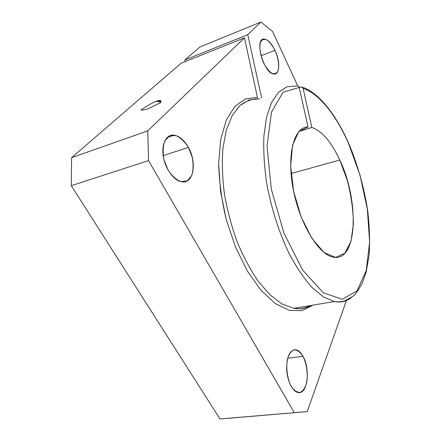 <?xml version="1.0" encoding="UTF-8"?>
<svg xmlns="http://www.w3.org/2000/svg" width="441" height="441" viewBox="0 0 441 441"><rect width="100%" height="100%" fill="white"/><g stroke="black" fill="none" stroke-linecap="round" stroke-linejoin="round"><path stroke-width="0.66" d="M300.734 86.965L299.207 87.489L308.022 126.986C294.323 126.677 286.49 153.777 293.133 188.781C299.632 223.785 318.81 254.931 333.319 257.164C357.838 262.224 359.349 200.44 339.785 160.011L291.049 173.522L339.785 160.011L347.414 180.755C351.201 195.628 353.202 209.96 353.417 223.752L350.992 241.348L344.879 253.244L335.568 257.406L324.069 252.517L311.969 238.515L301.209 217.066L293.673 191.493L290.658 166.136L292.543 145.177L298.744 131.666L308.022 126.986L299.207 87.478L301.429 86.871L303.105 88.409C319.185 93.635 336.031 115.255 348.269 142.746L348.269 142.388L348.269 142.746C336.031 115.255 319.185 93.635 303.105 88.409L311.842 127.482L303.105 88.409M257.445 97.422L245.499 98.883L234.866 106.364L226.349 119.985L220.732 139.367L218.653 163.545L220.483 190.942L226.233 219.508L235.488 246.982L247.467 271.221L261.16 290.492L275.476 303.695L289.401 310.376L302.091 310.673L312.917 305.15L302.091 310.673L289.401 310.376L275.476 303.695L261.16 290.492L247.467 271.221L235.488 246.982L226.233 219.508C221.669 200.247 219.144 181.593 218.653 163.545L220.732 139.367L226.349 119.985L234.866 106.364L245.499 98.883L257.445 97.422L244.474 37.838L181.036 63.284L71.591 157.68L147.741 130.872L244.474 37.838L257.445 97.422M259.28 98.817L249.132 99.964L239.91 105.548L232.126 115.685L226.294 130.233L222.87 148.727C221.873 162.773 222.385 177.872 224.414 194.023C227.324 210.379 231.569 226.332 237.164 241.872C243.393 256.734 250.394 269.853 258.156 281.226L270.173 295.012L282.29 304.103L293.888 308.358C299.874 309.301 305.299 308.386 310.161 305.613C305.299 308.386 299.874 309.301 293.888 308.358L282.29 304.103L270.173 295.012L258.156 281.226C250.394 269.853 243.393 256.734 237.164 241.872C231.569 226.332 227.324 210.379 224.414 194.023C222.385 177.872 221.873 162.773 222.87 148.727L226.294 130.233L232.126 115.685L239.91 105.548C245.885 100.995 252.34 98.751 259.28 98.817L259.688 98.856M140.999 109.952C147.156 105.741 152.255 102.847 156.29 101.281C160.16 99.87 161.61 100.316 160.634 102.621L147.884 108.894C144.775 109.781 142.476 110.134 140.999 109.952M272.626 31.548L297.763 85.951L272.626 31.548L260.885 22.05L247.792 34.641L184.862 59.987L185.203 61.613L184.862 59.987L247.792 34.641L261.618 98.007L247.792 34.641L260.885 22.05L199.982 46.944L184.862 59.987L199.982 46.944L260.885 22.05L272.626 31.548M298.904 131.479L311.842 127.482C322.046 131.027 331.362 141.87 339.785 160.011C331.362 141.87 322.046 131.027 311.842 127.482L298.904 131.479M181.036 63.284L244.474 37.838L147.741 130.872L148.523 160.607L294.285 412.627L307.239 411.602L346.428 300.492L307.239 411.602L294.285 412.627L148.523 160.607L147.741 130.872L71.591 157.68L181.036 63.284M296.815 86.017C298.006 85.741 298.805 86.232 299.207 87.478L283.116 92.13L271.491 112.108L267.02 146.136L271.331 189.255L284.043 233.416L302.603 269.991L323.22 292.725L342.222 299.301L357.006 290.873L366.256 270.57L369.619 242.148L367.347 209.232L359.983 175.083L348.269 142.746L359.983 175.083L367.347 209.232L369.619 242.148L366.256 270.57L357.006 290.873L342.222 299.301L323.22 292.725L302.603 269.991L284.043 233.416L271.331 189.255L267.02 146.136L271.491 112.108L283.116 92.13L299.207 87.478C298.805 86.232 298.006 85.741 296.815 86.017L287.047 86.767L278.629 92.147L271.656 102.257L266.607 116.964L263.9 135.828C263.343 150.221 264.225 165.75 266.551 182.409C271.055 207.705 279.109 232.887 289.423 254.181C296.617 267.505 304.119 278.569 311.936 287.378L323.429 296.958L334.295 301.545C340.937 302.796 346.731 301.379 351.675 297.289C346.731 301.379 340.937 302.796 334.295 301.545L323.429 296.958L311.936 287.378C304.119 278.569 296.617 267.505 289.423 254.181C279.109 232.887 271.055 207.705 266.551 182.409C264.225 165.75 263.343 150.221 263.9 135.828L266.607 116.964L271.656 102.257L278.629 92.147L287.047 86.767L296.87 86.001M275.008 50.362C278.254 57.87 279.462 65.869 278.073 70.841C276.689 73.432 274.644 74.275 271.932 73.36C269.027 71.326 266.27 67.897 263.674 63.069C260.223 55.246 259.01 46.823 260.603 41.917C262.125 39.469 264.264 38.825 267.014 39.988C269.886 42.209 272.555 45.666 275.008 50.362C271.656 43.494 268.134 39.74 264.451 39.089C253.652 37.336 263.773 74.193 274.032 74.022C279.908 74.843 280.333 61.36 275.008 50.362L260.962 55.715L275.008 50.362M188.395 147.426L192.204 157.156C193.522 164.107 193.351 170.243 191.686 175.562L187.37 180.793L181.174 181.714C176.444 179.967 172.089 176.113 168.115 170.149L164.002 159.868C162.641 152.454 162.938 146.07 164.89 140.718L169.598 135.856L175.942 135.569C180.573 137.686 184.724 141.638 188.395 147.426C184.25 140.15 179.459 136.065 174.03 135.172C166.351 134.196 161.163 144.058 163.335 156.693C165.403 169.311 174.289 181.03 182.023 181.857C193.643 183.82 197.16 162.47 188.395 147.426L163.17 155.623L188.395 147.426M302.973 356.3C306.594 363.649 308.072 373.808 306.732 382.364C305.332 387.523 303.182 390.875 300.277 392.418C297.124 392.562 294.097 390.528 291.198 386.322C287.317 378.692 285.818 367.838 287.411 359.145C288.987 354.051 291.258 350.92 294.224 349.746C297.339 349.95 300.255 352.133 302.973 356.3C300.845 352.491 298.485 350.314 295.883 349.768C289.847 349.851 286.771 356.245 286.639 368.952C287.102 380.473 292.521 391.553 298.022 392.501C307.509 394.982 310.646 369.134 302.973 356.3L287.62 358.285L302.973 356.3M234.397 417.792L219.971 418.95L71.299 185.683L71.591 157.68L71.299 185.683L148.523 160.607L71.299 185.683L219.971 418.95L307.239 411.602L234.397 417.792M160.634 102.621C161.516 100.603 160.502 100.008 157.591 100.84L156.29 101.281C152.255 102.847 147.156 105.741 140.993 109.952C142.476 110.134 144.775 109.781 147.884 108.894L160.64 102.621M156.296 101.276L160.899 101.932M310.403 305.574C307.112 307.548 303.75 308.634 300.31 308.843L293.888 308.358L334.295 301.545C337.8 302.052 341.251 301.831 344.647 300.889L352.591 296.578C355.589 294.097 358.875 289.528 362.441 282.868L366.25 271.777L369.1 255.03C369.982 241.205 369.525 226.525 367.722 210.985C364.034 187.067 357.568 164.239 348.318 142.504C341.698 127.703 334.168 115.206 325.723 105.019C317.52 95.482 309.714 89.534 302.311 87.175M174.03 135.172L167.227 137.482M264.451 39.089L261.689 40.175M157.602 100.835L160.959 101.32"/></g></svg>
